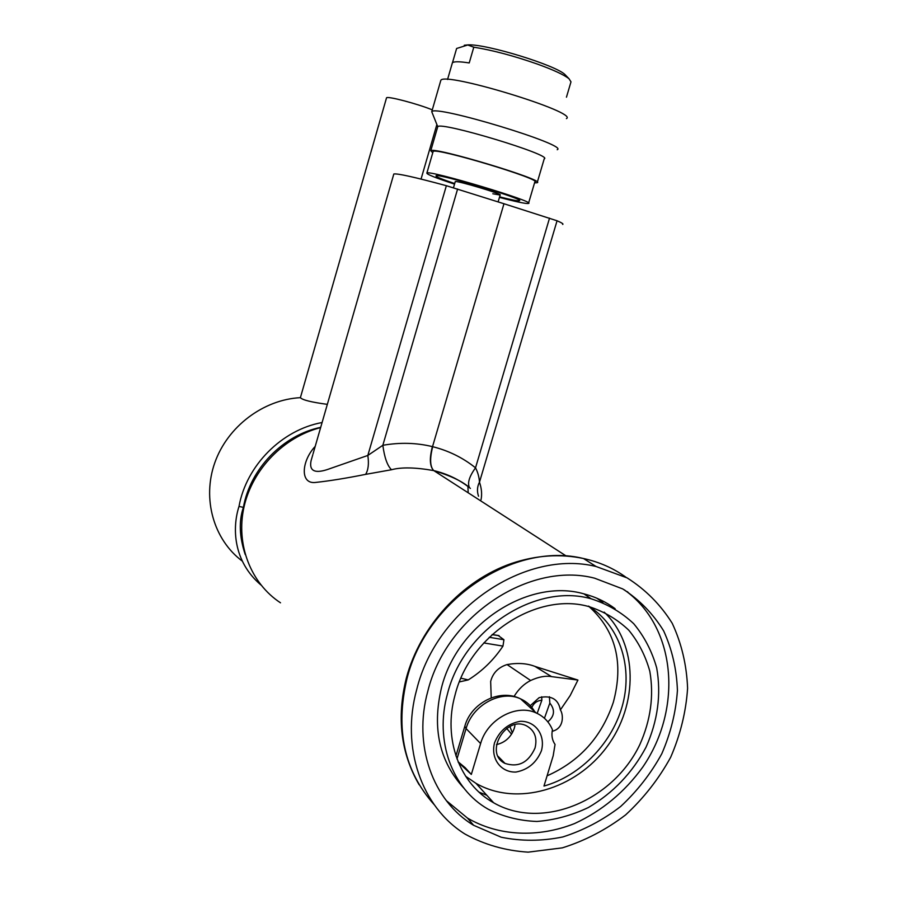 <?xml version="1.0" encoding="UTF-8"?>
<svg xmlns="http://www.w3.org/2000/svg" width="897" height="897" viewBox="0 0 897 897"><rect width="100%" height="100%" fill="white"/><g stroke="black" fill="none" stroke-linecap="round" stroke-linejoin="round"><path stroke-width="1.35" d="M320.621 427.6C283.889 436.951 252.506 469.153 244.051 506.794C235.575 544.434 250.768 583.342 280.503 602.806M312.84 454.6L311.102 460.61C308.254 474.188 319.646 472.506 330.107 468.582L367.826 455.452L382.84 445.293C399.95 442.299 416.466 442.748 432.376 446.616L432.69 446.695C448.657 450.698 462.942 457.75 475.522 467.83C469.232 476.531 467.225 483.147 469.501 487.676C459.04 479.469 447.132 473.773 433.778 470.611L433.7 470.589C415.412 467.348 401.34 467.068 391.507 469.736L365.617 474.367C346.231 478.236 329.704 480.904 316.047 482.384C299.609 484.873 301.392 461.002 315.195 446.403M470.364 488.439C463.637 481.947 451.438 476.004 433.789 470.611L566.22 556.005M458.087 761.777L465.117 767.641L471.329 774.436L480.613 743.557C487.206 719.36 516.414 703.495 536.182 712.958C543.773 716.378 549.199 721.995 552.462 729.788C551.274 735.282 552.126 740.171 555.041 744.443L553.18 755.79L543.974 786.052C581.312 775.602 613.313 741.853 623 703.383C632.677 664.935 619.042 625.03 588.555 606.103M459.421 681.911L468.245 679.904C482.227 671.158 493.798 659.889 502.97 646.098L503.935 639.729L498.093 635.446M552.16 731.302C564.437 728.442 563.406 714.247 560.378 709.919L570.189 695.545L577.937 680.061L534.948 666.404C526.92 663.309 517.625 662.692 507.063 664.565C498.272 667.379 492.812 673.008 490.659 681.44L491.22 697.855M506.715 728.42L511.559 734.172M393.682 174.455L393.817 174.007C397.192 173.244 414.706 177.146 446.37 185.701L503.968 203.742L432.533 446.65C429.293 458.042 429.674 466.014 433.7 470.589C429.999 466.642 429.663 458.681 432.69 446.695M503.968 203.742L557.059 220.774C561.914 222.86 563.776 224.082 562.643 224.429M549.525 218.15L475.522 467.83C477.798 472.158 479.121 476.946 479.48 482.182C481.611 488.372 482.138 494.202 481.05 499.696M313.12 453.613L393.817 174.007M446.37 185.701L367.826 455.452C369.048 463.682 368.308 469.994 365.617 474.367M457.605 189.02L382.84 445.293C384.465 457.582 387.358 465.734 391.507 469.736M557.059 220.774L479.48 482.182C477.182 486.544 476.856 491.231 478.527 496.232M467.931 486.566L468.178 492.789M435.639 471.082L435.628 471.8M541.452 750.688C536.518 762.663 528.019 769.783 515.977 772.048C500.829 772.665 490.379 758.526 494.561 742.75C499.584 730.607 508.184 723.453 520.35 721.3C535.543 720.93 545.634 735.148 541.452 750.688M471.329 774.436L458.3 762.315M547.08 775.827C579.585 761.43 601.663 736.953 613.301 702.385C623.908 662.973 615.88 631.084 589.206 606.708M514.923 725.684L514.306 728.241C511.178 737.065 505.235 742.525 496.478 744.622M512.366 732.827L509.888 726.525M514.026 696.487C518.5 689.165 524.039 683.839 530.643 680.498C538.637 676.831 545.611 675.542 551.554 676.618L577.937 680.061M530.295 705.67L539.131 697.653C551.274 695.04 558.36 699.133 560.378 709.919M535.027 748.031C537.494 737.783 534.623 730.371 526.438 725.808C505.65 715.01 483.696 753.48 505.011 763.403C518.444 767.731 528.445 762.607 535.027 748.031M242.257 561.085C213.721 539.77 201.948 498.956 214.809 462.717C227.58 426.456 263.415 399.546 300.394 397.663L386.54 97.795C387.538 95.923 417.666 103.839 432.287 109.86M260.881 584.945C232.749 560.95 232.245 527.279 239.006 506.424C246.35 465.375 281.916 429.809 322.09 422.521M300.394 397.663C302.356 399.972 311.337 402.204 327.338 404.356M320.7 427.342C283.015 435.079 250.162 468.806 243.39 507.377L239.006 506.424M243.39 507.377C238.725 521.056 239.331 536.754 245.206 554.481M440.606 81.145L440.831 80.326C444.239 71.345 579.17 112.562 566.422 118.606M432.769 152.759L430.773 150.741L437.747 126.701L431.749 111.721C434.664 104.422 569.46 145.325 557.216 149.721M437.747 126.701C440.236 121.106 554.2 155.585 544.21 158.87L537.314 182.214M430.773 150.741C432.948 146.233 546.834 180.51 537.168 182.73L534.545 182.876M433.027 151.862L433.139 151.458C435.258 147.164 543.986 179.893 534.803 182.024L528.591 203.07M454.532 184.109C435.662 177.92 426.445 174.231 426.882 173.043C428.732 169.679 537.37 202.24 528.468 203.451C526.046 203.877 516.369 201.859 499.45 197.385M454.701 183.56C441.694 179.187 435.471 176.608 436.02 175.801C437.669 173.087 526.483 199.695 519.352 200.749C517.76 201.107 511.178 199.807 499.607 196.835C511.178 199.807 517.76 201.107 519.352 200.749C526.483 199.695 437.669 173.087 436.02 175.801C435.471 176.608 441.694 179.187 454.701 183.56M455.228 181.755L455.261 181.609C456.304 180.196 503.766 194.414 500.134 195.041L492.812 193.763M464.287 45.242L468.38 44.85C487.071 44.11 555.501 65.178 564.931 74.507L566.343 75.976M452.48 62.723L456.618 48.483L467.741 45.007L473.795 47.182C492.655 50.221 513.88 55.861 537.471 64.113C553.628 69.977 564.146 74.855 569.046 78.768L570.985 81.851L566.456 97.179M473.795 47.182L469.221 62.947C459.399 61.422 453.781 61.388 452.38 62.835L452.144 63.665M604.174 612.135C637.98 644.08 638.642 704.425 606.944 746.809C575.65 789.472 516.851 806.874 475.993 783.35L465.666 776.309M455.014 695.164C469.882 634.639 537.752 591.28 589.553 606.798C604.5 611.754 617.562 619.535 628.73 630.143C638.496 642.106 645.515 655.808 649.809 671.248C654.048 695.747 650.695 720.246 639.763 744.734C612.898 800.965 541.866 830.6 493.63 802.77C459.6 784.056 442.77 738.949 455.014 695.164M447.424 694.031C463.312 629.302 535.632 582.758 591.168 598.804C607.404 604.029 621.587 612.326 633.731 623.707C644.36 636.567 652.018 651.312 656.705 667.962C661.358 694.401 657.793 720.829 645.986 747.268C632.284 772.922 613.088 793.004 588.41 807.502C571.681 815.44 554.525 820.093 536.933 821.461C519.531 820.822 503.273 816.73 488.181 809.206C452.133 788.889 434.372 740.776 447.424 694.031M463.884 788.149C439.44 761.643 431.962 728.263 441.425 688.01C457.122 623.908 528.793 577.892 583.902 593.859C595.451 596.83 605.867 601.786 615.129 608.715M624.166 589.744C676.046 626.117 683.346 708.002 642.779 767.07C624.592 792.152 601.842 810.989 574.529 823.569C538.155 837.944 498.732 836.318 467.505 818.109L446.302 800.606M427.835 691.139C446.28 615.802 529.645 561.152 594.599 578.184L622.731 588.925C639.483 599.801 653.117 613.783 663.645 630.883C672.066 649.327 676.663 669.184 677.426 690.455C675.934 712.005 670.732 733.096 661.818 753.704C650.942 773.528 637.206 791.143 620.601 806.538C602.728 820.228 583.442 830.375 562.767 836.968C541.777 841.251 521.247 841.33 501.188 837.226L473.627 825.296C432.746 800.83 412.822 745.228 427.835 691.139M416.724 689.49C436.581 608.323 525.9 549.143 596.079 566.5L627.081 577.87C645.548 589.564 660.607 604.713 672.234 623.314C681.574 643.396 686.687 665.047 687.595 688.268C686.026 711.781 680.375 734.8 670.653 757.303C658.779 778.932 643.754 798.139 625.601 814.902C606.036 829.792 584.945 840.781 562.329 847.856L528.176 852.15C505.516 850.737 484.481 844.727 465.083 834.109C421.668 807.255 400.667 747.582 416.724 689.49M537.168 713.407L541.866 700.198C537.191 700.624 533.838 703.024 531.82 707.408M544.445 718.262L549.827 703.08L549.401 696.722M547.798 721.827C554.604 716.187 555.277 709.942 549.827 703.08M541.687 696.778L541.866 700.198M534.713 711.635C531.36 705.838 526.629 701.566 520.529 698.841C501.12 689.513 472.506 704.93 466.081 728.588L456.988 758.94M480.613 743.557L466.081 728.588L464.792 726.323L465.083 725.37M432.376 446.616C429.36 458.602 429.809 466.597 433.7 470.589M499.102 635.704L492.061 634.628M489.235 637.285L503.935 639.729M551.554 676.618L534.948 666.404M483.775 642.936L502.97 646.098M468.245 679.904L460.957 678.21M626.061 577.32C613.447 568.216 599.241 561.948 583.476 558.517C514.228 541.317 426.322 599.342 406.868 679.13C395.14 729.317 404.244 771.14 434.159 804.62M627.328 591.65L629.38 593.668M450.978 805.36L448.668 803.566M489.93 800.528L492.184 801.189M613.84 607.964L613.189 607.303M596.853 598.209L602.907 602.638M486.824 795.28L479.065 792.152M536.182 712.958L520.529 698.841C499.775 688.234 471.003 702.867 464.792 726.323L455.923 755.924M492.15 634.538L498.911 635.569M507.063 664.565L530.643 680.498M498.138 756.384L505.011 763.403M421.052 179.075L436.716 125.064M431.749 111.721L440.831 80.326M426.882 173.043L433.139 151.458M498.127 201.881L500.134 195.041M453.478 187.742L455.261 181.609M468.38 44.85L467.741 45.007M564.931 74.507L569.046 78.768M447.558 79.463L452.38 62.835M493.63 802.77L475.993 783.35M591.168 598.804L583.902 593.859M473.627 825.296L467.505 818.109M596.079 566.5L583.476 558.517C560.008 553.572 535.946 555.243 511.268 563.54C462.146 580.594 420.166 626.151 406.319 678.132C396.53 717.634 400.802 753.177 419.134 784.752"/></g></svg>
